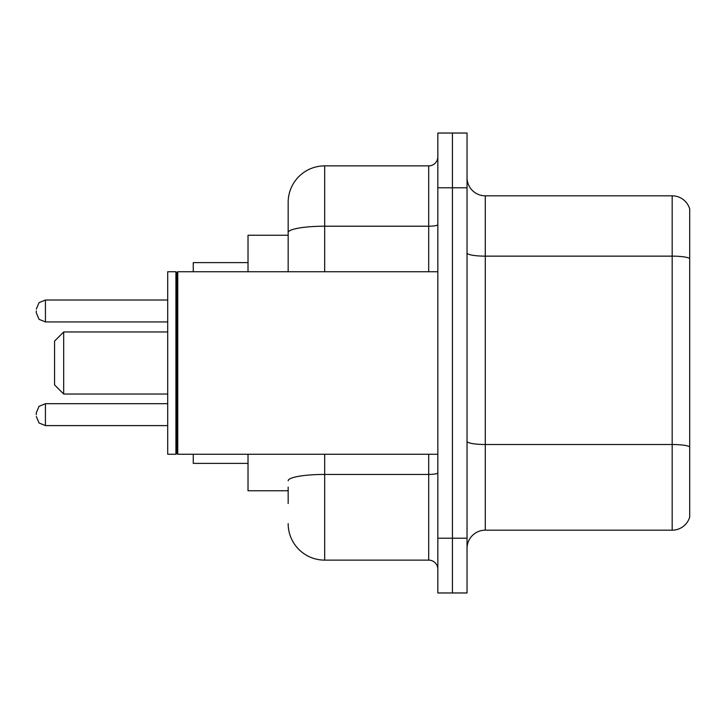 <?xml version="1.0" encoding="UTF-8"?>
<svg xmlns="http://www.w3.org/2000/svg" width="726" height="726" viewBox="0 0 726 726"><rect width="100%" height="100%" fill="white"/><g stroke="black" fill="none" stroke-linecap="round" stroke-linejoin="round"><path stroke-width="1.09" d="M288.168 267.712L288.168 232.556L288.168 235.242L248.02 235.242L248.02 271.742M288.168 490.758L248.02 490.758L248.02 454.258M288.168 503.535L288.168 487.11M437.832 538.211L437.832 592.97L452.434 592.97L452.434 538.211L452.434 592.97L467.036 592.97L467.036 538.211L452.434 538.211L452.434 187.789L452.434 538.211L437.832 538.211L437.832 187.789L452.434 187.789L452.434 133.03L452.434 187.789L467.036 187.789L467.036 538.211M467.036 187.789L467.036 133.03L437.832 133.03L437.832 187.789M324.676 454.258L324.676 560.118L428.703 560.118L428.703 454.258M288.168 271.742L288.168 202.391A36.5 36.5 0 0 1 324.676 165.882L428.703 165.882A9.129 9.129 0 0 0 437.832 156.762M288.168 202.391L288.168 222.465M437.832 569.238A9.129 9.129 0 0 0 428.703 560.118M324.676 560.118A36.5 36.5 0 0 1 288.168 523.609M467.036 548.439A18.25 18.25 0 0 1 485.286 530.18L672.176 530.18L672.176 195.82L485.286 195.82A18.25 18.25 0 0 1 467.036 177.561A18.25 18.25 0 0 0 485.286 195.82L485.286 530.18M689.7 208.961A18.25 18.25 0 0 0 672.176 195.82A18.25 18.25 0 0 1 689.7 208.961L689.7 517.039A18.25 18.25 0 0 1 672.176 530.18M689.7 258.683L689.7 457.18M63.679 394.027L63.679 331.973L54.55 341.102L54.55 384.898L63.679 394.027L167.706 394.027M193.261 454.258L193.261 463.379L248.02 463.379M248.02 262.621L193.261 262.621L193.261 271.742M177.752 454.258L176.835 453.342L176.835 272.658L177.752 271.742L177.752 454.258L437.832 454.258M175.919 454.258L167.706 454.258L167.706 271.742L175.919 271.742L175.919 454.258L176.835 453.342M36.3 414.655L36.3 412.831L36.3 414.655M36.3 310.982L36.3 312.806L36.3 310.982M437.832 472.844A9.129 1.588 0 0 1 428.703 474.432L324.676 474.432A36.5 6.334 180 0 0 288.168 480.775M324.676 165.882L324.676 226.213L428.703 226.213L428.703 165.882M288.168 232.556A36.5 6.334 180 0 1 324.676 226.213L324.676 271.742M428.703 271.742L428.703 226.213A9.129 1.588 0 0 0 437.832 224.624M689.7 258.429A18.25 3.167 180 0 0 672.176 256.142L485.286 256.142A18.25 3.167 -0 0 1 467.036 252.975M689.7 446.78A18.25 3.167 180 0 0 672.176 444.503L485.286 444.503A18.25 3.167 0 0 1 467.036 441.326M36.3 412.831L39.023 406.324L45.429 403.701L45.429 425.599L167.706 425.599M167.706 300.029L45.429 300.029L45.429 321.936L39.023 319.313L36.3 312.806M63.679 331.973L167.706 331.973M176.835 272.658L175.919 271.742M177.752 271.742L437.832 271.742M45.429 403.701L167.706 403.701M45.429 425.599L39.023 422.977L36.3 416.479M45.429 321.936L167.706 321.936M45.429 300.029L39.023 302.651L36.3 309.158"/></g></svg>
